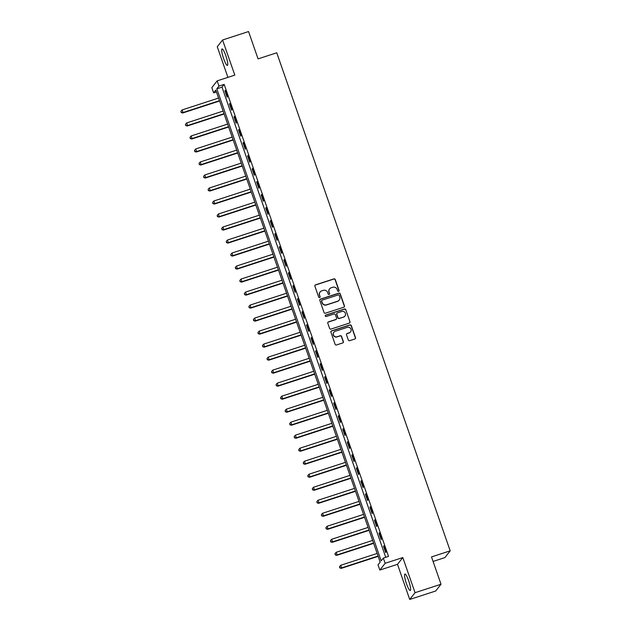 <?xml version="1.0" encoding="UTF-8"?>
<svg xmlns="http://www.w3.org/2000/svg" width="631" height="631" viewBox="0 0 631 631"><rect width="100%" height="100%" fill="white"/><g stroke="black" fill="none" stroke-linecap="round" stroke-linejoin="round"><path stroke-width="0.95" d="M338.595 291.364A0.765 0.749 38.2 0 0 339.06 290.418L335.282 279.565A1.088 1.065 38.2 0 0 333.909 278.878L315.555 284.841A1.088 1.065 38.2 0 0 314.893 286.198L318.671 297.051A0.765 0.749 38.2 0 0 319.98 297.296A0.765 0.749 38.2 0 0 320.098 296.586L319.609 295.182A3.486 3.407 38.2 0 1 321.731 290.852L323.261 290.355A3.486 3.407 38.2 0 1 327.663 292.563L328.152 293.967A0.765 0.749 38.2 0 0 329.469 294.204A0.765 0.749 38.2 0 0 329.579 293.502L329.09 292.098A3.486 3.407 38.2 0 1 331.212 287.768L332.742 287.271A3.486 3.407 38.2 0 1 337.143 289.479L337.632 290.883A0.765 0.749 38.2 0 0 338.595 291.364M338.871 291.206A0.765 0.749 38.2 0 0 338.918 290.599L335.14 279.746A1.088 1.065 38.2 0 0 333.76 279.06L315.413 285.031A1.088 1.065 38.2 0 0 314.987 285.291M319.901 297.375A0.765 0.749 38.2 0 0 319.956 296.775L319.609 295.182M329.382 294.291A0.765 0.749 38.2 0 0 329.437 293.683L329.09 292.098M408.707 580.851A8.653 1.514 -108 0 0 404.905 574.044A8.653 1.514 -108 0 0 406.467 583.707A8.653 1.514 -108 0 0 410.26 590.506A8.653 1.514 -108 0 0 408.707 580.851M225.843 55.741A8.653 1.514 -108 0 0 222.049 48.942A8.653 1.514 -108 0 0 223.603 58.596A8.653 1.514 -108 0 0 227.405 65.403A8.653 1.514 -108 0 0 225.843 55.741M348.32 339.983A1.088 1.065 38.2 0 0 349.692 340.677L354.843 338.997A1.088 1.065 38.2 0 0 355.505 337.648L351.309 325.588A1.088 1.065 38.2 0 0 349.937 324.902L331.583 330.873A1.088 1.065 38.2 0 0 330.92 332.221L335.116 344.281A1.088 1.065 38.2 0 0 336.489 344.968L342.712 342.948A1.088 1.065 38.2 0 0 343.374 341.592L341.576 336.433A1.088 1.065 38.2 0 0 340.204 335.747L337.12 336.749A2.91 2.847 38.2 0 1 333.878 332.214A2.91 2.847 38.2 0 1 335.219 331.283L347.295 327.347A2.91 2.847 38.2 0 1 350.536 331.882A2.91 2.847 38.2 0 1 349.203 332.813L347.184 333.468A1.088 1.065 38.2 0 0 346.522 334.824L348.32 339.983M383.34 558.096L385.155 563.302L379.838 570.069L378.024 564.863L380.177 562.118L215.802 90.099L213.649 92.836L211.835 87.63L217.159 80.871L218.965 86.076L216.812 88.813L381.187 560.841L383.34 558.096L388.538 556.408L224.163 84.388L218.965 86.076M217.159 80.871L234.811 75.128L222.577 39.998L248.551 31.55L258.063 58.872L276.757 52.791L450.195 550.831L431.501 556.921L441.014 584.235L415.048 592.69L402.815 557.559L385.155 563.302M343.777 307.226A1.088 1.065 38.2 0 0 344.439 305.869L340.243 293.817A1.088 1.065 38.2 0 0 338.871 293.123L320.516 299.094A1.088 1.065 38.2 0 0 319.854 300.451L324.05 312.503A1.088 1.065 38.2 0 0 325.43 313.197L343.777 307.226M345.78 309.703L349.976 321.763A1.088 1.065 38.2 0 1 349.314 323.111L330.959 329.082A1.088 1.065 38.2 0 1 329.587 328.396L327.789 323.23A1.088 1.065 38.2 0 1 328.451 321.881L335.897 319.46A1.088 1.065 38.2 0 0 336.56 318.103L335.369 314.68A1.088 1.065 38.2 0 0 333.988 313.993L326.243 316.51A0.765 0.749 38.2 0 1 325.391 315.326A0.765 0.749 38.2 0 1 325.746 315.082L344.4 309.016A1.088 1.065 38.2 0 1 345.78 309.703L349.976 321.763M441.014 584.235L435.698 591.002L409.724 599.45L415.048 592.69M222.577 39.998L217.261 46.765L227.917 77.368M224.163 84.388L222.002 87.125L385.746 557.315M224.928 90.911L227.105 97.158L227.468 96.701L225.291 90.454L224.928 90.911L225.401 90.761M229.463 103.926L231.64 110.173L231.995 109.715L229.818 103.468L229.463 103.926L229.929 103.776M233.991 116.932L236.168 123.179L236.53 122.722L234.353 116.483L233.991 116.932L234.456 116.782M238.526 129.947L240.695 136.193L241.058 135.736L238.881 129.489L238.526 129.947L238.991 129.797M243.053 142.961L245.23 149.2L245.585 148.742L243.416 142.503L243.053 142.961L243.519 142.803M247.589 155.967L249.758 162.214L250.121 161.757L247.944 155.51L247.589 155.967L248.054 155.818M252.116 168.982L254.293 175.221L254.648 174.763L252.479 168.524L252.116 168.982L252.581 168.824M256.643 181.988L258.82 188.235L259.183 187.778L257.006 181.531L256.643 181.988L257.109 181.838M261.179 195.003L263.356 201.242L263.711 200.784L261.534 194.545L261.179 195.003L261.644 194.845M265.706 208.009L267.883 214.256L268.246 213.799L266.069 207.552L265.706 208.009L266.172 207.859M270.242 221.024L272.411 227.263L272.773 226.805L270.596 220.566L270.242 221.024L270.707 220.866M274.769 234.03L276.946 240.277L277.301 239.819L275.132 233.573L274.769 234.03L275.234 233.88M279.304 247.044L281.473 253.283L281.836 252.826L279.659 246.587L279.304 247.044L279.77 246.887M283.832 260.051L286.009 266.298L286.364 265.84L284.195 259.593L283.832 260.051L284.297 259.901M288.359 273.065L290.536 279.304L290.899 278.855L288.722 272.608L288.359 273.065L288.824 272.907M292.894 286.072L295.071 292.319L295.426 291.861L293.249 285.614L292.894 286.072L293.36 285.922M297.422 299.086L299.599 305.325L299.962 304.876L297.785 298.629L297.422 299.086L297.887 298.928M301.957 312.093L304.126 318.339L304.489 317.882L302.312 311.635L301.957 312.093L302.423 311.943M306.485 325.107L308.662 331.354L309.016 330.896L306.847 324.649L306.485 325.107L306.95 324.957M311.02 338.113L313.189 344.36L313.552 343.903L311.375 337.656L311.02 338.113L311.485 337.964M315.547 351.128L317.724 357.375L318.079 356.917L315.91 350.67L315.547 351.128L316.013 350.978M320.075 364.134L322.252 370.381L322.615 369.924L320.438 363.677L320.075 364.134L320.54 363.984M324.61 377.149L326.779 383.396L327.142 382.938L324.965 376.691L324.61 377.149L325.075 376.999M329.137 390.155L331.314 396.402L331.669 395.945L329.5 389.698L329.137 390.155L329.603 390.005M333.673 403.17L335.842 409.416L336.205 408.959L334.028 402.712L333.673 403.17L334.138 403.02M338.2 416.176L340.377 422.423L340.732 421.965L338.563 415.719L338.2 416.176L338.666 416.026M342.728 429.19L344.905 435.437L345.267 434.98L343.09 428.733L342.728 429.19L343.201 429.041M347.263 442.197L349.44 448.444L349.795 447.986L347.618 441.739L347.263 442.197L347.728 442.047M351.79 455.211L353.967 461.458L354.33 461.001L352.153 454.754L351.79 455.211L352.256 455.061M356.326 468.218L358.495 474.465L358.858 474.007L356.681 467.76L356.326 468.218L356.791 468.068M360.853 481.232L363.03 487.479L363.385 487.022L361.216 480.775L360.853 481.232L361.318 481.082M365.388 494.239L367.558 500.486L367.92 500.028L365.743 493.789L365.388 494.239L365.854 494.089M369.916 507.253L372.093 513.5L372.448 513.042L370.279 506.796L369.916 507.253L370.381 507.103M374.443 520.26L376.62 526.506L376.983 526.049L374.806 519.81L374.443 520.26L374.909 520.11M378.979 533.274L381.156 539.521L381.51 539.063L379.334 532.816L378.979 533.274L379.444 533.124M383.506 546.288L385.683 552.527L386.046 552.07L383.869 545.831L383.506 546.288L383.971 546.13M433.071 561.44L444.879 557.599L450.195 550.831M402.815 557.559L397.491 564.319L409.724 599.45M397.491 564.319L379.838 570.069M216.441 91.929L213.649 92.836M222.002 87.125L216.812 88.813M329.54 288.974A3.486 3.407 38.2 0 0 328.948 292.279M320.059 292.058A3.486 3.407 38.2 0 0 319.467 295.363M344.203 306.966A1.088 1.065 38.2 0 0 344.297 306.059L340.101 293.999A1.088 1.065 38.2 0 0 338.729 293.312L320.374 299.283A1.088 1.065 38.2 0 0 319.949 299.544M339.21 295.403A0.765 0.749 38.2 0 0 338.248 294.922L322.133 300.159A0.765 0.749 38.2 0 0 321.668 301.113L322.189 302.588A3.486 3.407 38.2 0 0 326.59 304.797L337.601 301.216A3.486 3.407 38.2 0 0 339.723 296.885L339.21 295.403M321.723 300.506A0.765 0.749 38.2 0 0 321.526 301.295L321.668 301.113M339.131 300.19A3.486 3.407 38.2 0 1 337.459 301.397L326.448 304.978A3.486 3.407 38.2 0 1 322.047 302.777L321.526 301.295M349.732 322.851A1.088 1.065 38.2 0 0 349.834 321.944M336.315 319.199A1.088 1.065 38.2 0 1 335.747 319.641L328.309 322.062A1.088 1.065 38.2 0 0 327.883 322.323M345.63 309.884A1.088 1.065 38.2 0 0 344.258 309.198L325.596 315.263A0.765 0.749 38.2 0 0 325.328 315.421M343.619 316.943A2.91 2.847 38.2 0 0 345.007 312.582A2.91 2.847 38.2 0 0 341.71 311.477L337.459 312.866A1.088 1.065 38.2 0 0 336.796 314.222L337.987 317.638A1.088 1.065 38.2 0 0 339.36 318.332L343.469 317.133A2.91 2.847 38.2 0 0 344.881 316.107M336.891 313.307A1.088 1.065 38.2 0 0 336.646 314.404L336.796 314.222M343.469 317.133L339.218 318.513A1.088 1.065 38.2 0 1 337.837 317.827L336.646 314.404M350.465 331.977A2.91 2.847 38.2 0 1 349.053 333.002L347.042 333.657A1.088 1.065 38.2 0 0 346.616 333.917M333.807 332.308A2.91 2.847 38.2 0 0 336.978 336.93L337.12 336.749M343.138 342.688A1.088 1.065 38.2 0 0 343.232 341.773L341.434 336.615A1.088 1.065 38.2 0 0 340.062 335.929L336.978 336.93M355.269 338.737A1.088 1.065 38.2 0 0 355.363 337.83L351.167 325.77A1.088 1.065 38.2 0 0 349.787 325.083L331.441 331.054A1.088 1.065 38.2 0 0 331.015 331.314M218.578 98.065L182.13 109.928L183.037 112.531L182.682 112.988L219.596 100.976M181.31 112.326L180.947 111.285L181.168 112.507L183.037 112.531L219.485 100.668M180.947 111.285L182.13 109.928M182.682 112.988L181.168 112.507M223.114 111.08L186.666 122.935L187.573 125.537L187.21 125.995L224.123 113.99M185.837 125.332L185.475 124.291L185.695 125.514L187.573 125.537L224.021 113.683M185.475 124.291L186.666 122.935M187.21 125.995L185.695 125.514M227.641 124.086L191.193 135.949L192.1 138.552L191.745 139.009L228.659 126.997M190.373 138.347L190.01 137.306L190.231 138.528L192.1 138.552L228.548 126.689M190.01 137.306L191.193 135.949M191.745 139.009L190.231 138.528M232.176 137.101L195.728 148.955L196.635 151.558L196.273 152.016L233.186 140.011M194.9 151.353L194.537 150.312L194.758 151.535L196.635 151.558L233.084 139.703M194.537 150.312L195.728 148.955M196.273 152.016L194.758 151.535M236.704 150.115L200.256 161.97L201.163 164.573L200.8 165.03L237.713 153.017M199.435 164.368L199.073 163.326L199.286 164.549L201.163 164.573L237.611 152.71M199.073 163.326L200.256 161.97M200.8 165.03L199.286 164.549M241.231 163.121L204.783 174.976L205.69 177.579L205.335 178.037L242.249 166.032M203.963 177.374L203.6 176.333L203.821 177.563L205.69 177.579L242.138 165.724M203.6 176.333L204.783 174.976M205.335 178.037L203.821 177.563M245.767 176.136L209.318 187.991L210.226 190.594L209.863 191.051L246.776 179.038M208.49 190.388L208.127 189.347L208.348 190.57L210.226 190.594L246.674 178.731M208.127 189.347L209.318 187.991M209.863 191.051L208.348 190.57M250.294 189.142L213.846 200.997L214.753 203.6L214.398 204.058L251.312 192.053M213.026 203.395L212.663 202.354L212.884 203.584L214.753 203.6L251.201 191.745M212.663 202.354L213.846 200.997M214.398 204.058L212.884 203.584M254.829 202.157L218.381 214.012L219.288 216.614L218.925 217.072L255.839 205.059M217.553 216.409L217.19 215.368L217.411 216.591L219.288 216.614L255.736 204.76M217.19 215.368L218.381 214.012M218.925 217.072L217.411 216.591M259.357 215.163L222.909 227.018L223.816 229.621L223.453 230.078L260.374 218.074M222.088 229.416L221.726 228.375L221.938 229.605L223.816 229.621L260.264 217.766M221.726 228.375L222.909 227.018M223.453 230.078L221.938 229.605M263.892 228.177L227.444 240.032L228.343 242.635L227.988 243.093L264.902 231.08M226.616 242.43L226.253 241.389L226.474 242.612L228.343 242.635L264.791 230.78M226.253 241.389L227.444 240.032M227.988 243.093L226.474 242.612M268.42 241.184L231.971 253.039L232.878 255.642L232.516 256.099L269.429 244.094M231.151 255.437L230.788 254.396L231.001 255.626L232.878 255.642L269.327 243.787M230.788 254.396L231.971 253.039M232.516 256.099L231.001 255.626M272.947 254.198L236.499 266.053L237.406 268.656L237.051 269.114L273.964 257.101M235.678 268.451L235.316 267.41L235.537 268.632L237.406 268.656L273.854 256.801M235.316 267.41L236.499 266.053M237.051 269.114L235.537 268.632M277.482 267.205L241.034 279.06L241.941 281.663L241.578 282.12L278.492 270.115M240.206 281.458L239.843 280.424L240.064 281.647L241.941 281.663L278.389 269.808M239.843 280.424L241.034 279.06M241.578 282.12L240.064 281.647M282.01 280.219L245.562 292.074L246.469 294.677L246.114 295.134L283.027 283.122M244.741 294.472L244.378 293.431L244.599 294.653L246.469 294.677L282.917 282.822M244.378 293.431L245.562 292.074M246.114 295.134L244.599 294.653M286.545 293.226L250.097 305.089L251.004 307.683L250.641 308.141L287.555 296.136M249.269 307.486L248.906 306.445L249.127 307.668L251.004 307.683L287.452 295.829M248.906 306.445L250.097 305.089M250.641 308.141L249.127 307.668M291.072 306.24L254.624 318.095L255.531 320.698L255.169 321.155L292.09 309.143M253.804 320.493L253.441 319.452L253.654 320.674L255.531 320.698L291.979 308.843M253.441 319.452L254.624 318.095M255.169 321.155L253.654 320.674M295.608 319.247L259.16 331.109L260.059 333.704L259.704 334.162L296.617 322.157M258.331 333.507L257.969 332.466L258.189 333.689L260.059 333.704L296.507 321.849M257.969 332.466L259.16 331.109M259.704 334.162L258.189 333.689M300.135 332.261L263.687 344.116L264.594 346.719L264.231 347.176L301.145 335.164M262.867 346.514L262.504 345.472L262.717 346.695L264.594 346.719L301.042 334.864M262.504 345.472L263.687 344.116M264.231 347.176L262.717 346.695M304.663 345.267L268.214 357.13L269.121 359.725L268.767 360.183L305.68 348.178M267.394 359.528L267.031 358.487L267.252 359.709L269.121 359.725L305.57 347.87M267.031 358.487L268.214 357.13M268.767 360.183L267.252 359.709M309.198 358.282L272.75 370.137L273.657 372.74L273.294 373.197L310.207 361.184M271.922 372.535L271.559 371.493L271.78 372.716L273.657 372.74L310.105 360.885M271.559 371.493L272.75 370.137M273.294 373.197L271.78 372.716M313.725 371.288L277.277 383.151L278.184 385.754L277.829 386.204L314.743 374.199M276.457 385.549L276.094 384.508L276.315 385.73L278.184 385.754L314.632 373.891M276.094 384.508L277.277 383.151M277.829 386.204L276.315 385.73M318.261 384.303L281.812 396.158L282.72 398.76L282.357 399.218L319.27 387.205M280.984 398.555L280.621 397.514L280.842 398.737L282.72 398.76L319.168 386.906M280.621 397.514L281.812 396.158M282.357 399.218L280.842 398.737M322.788 397.309L286.34 409.172L287.247 411.775L286.884 412.224L323.798 400.22M285.52 411.57L285.157 410.529L285.37 411.751L287.247 411.775L323.695 399.912M285.157 410.529L286.34 409.172M286.884 412.224L285.37 411.751M327.323 410.324L290.867 422.178L291.774 424.781L291.419 425.239L328.333 413.234M290.047 424.576L289.684 423.535L289.905 424.758L291.774 424.781L328.223 412.926M289.684 423.535L290.867 422.178M291.419 425.239L289.905 424.758M331.851 423.33L295.403 435.193L296.31 437.796L295.947 438.253L332.86 426.24M294.574 437.591L294.22 436.549L294.432 437.772L296.31 437.796L332.758 425.933M294.22 436.549L295.403 435.193M295.947 438.253L294.432 437.772M336.378 436.344L299.93 448.199L300.837 450.802L300.482 451.26L337.396 439.255M299.11 450.597L298.747 449.556L298.968 450.779L300.837 450.802L337.285 438.947M298.747 449.556L299.93 448.199M300.482 451.26L298.968 450.779M340.914 449.351L304.465 461.214L305.372 463.817L305.01 464.274L341.923 452.261M303.637 463.611L303.274 462.57L303.495 463.793L305.372 463.817L341.821 451.954M303.274 462.57L304.465 461.214M305.01 464.274L303.495 463.793M345.441 462.365L308.993 474.22L309.9 476.823L309.537 477.281L346.458 465.276M308.173 476.618L307.81 475.577L308.031 476.799L309.9 476.823L346.348 464.968M307.81 475.577L308.993 474.22M309.537 477.281L308.031 476.799M349.976 475.372L313.528 487.235L314.427 489.837L314.072 490.295L350.986 478.282M312.7 489.632L312.337 488.591L312.558 489.814L314.427 489.837L350.883 477.975M312.337 488.591L313.528 487.235M314.072 490.295L312.558 489.814M354.504 488.386L318.056 500.241L318.963 502.844L318.6 503.301L355.513 491.297M317.235 502.639L316.872 501.598L317.085 502.82L318.963 502.844L355.411 490.989M316.872 501.598L318.056 500.241M318.6 503.301L317.085 502.82M359.031 501.393L322.583 513.255L323.49 515.858L323.135 516.316L360.049 504.303M321.763 515.653L321.4 514.612L321.621 515.835L323.49 515.858L359.938 503.995M321.4 514.612L322.583 513.255M323.135 516.316L321.621 515.835M363.566 514.407L327.118 526.262L328.025 528.865L327.663 529.322L364.576 517.317M326.29 528.66L325.927 527.619L326.148 528.841L328.025 528.865L364.473 517.01M325.927 527.619L327.118 526.262M327.663 529.322L326.148 528.841M368.094 527.421L331.646 539.276L332.553 541.879L332.198 542.337L369.111 530.324M330.825 541.674L330.463 540.633L330.683 541.855L332.553 541.879L369.001 530.016M330.463 540.633L331.646 539.276M332.198 542.337L330.683 541.855M372.629 540.428L336.181 552.283L337.088 554.886L336.725 555.343L373.639 543.338M335.353 554.681L334.99 553.639L335.211 554.87L337.088 554.886L373.536 543.031M334.99 553.639L336.181 552.283M336.725 555.343L335.211 554.87M377.157 553.442L340.708 565.297L341.616 567.9L341.253 568.357L378.174 556.345M339.888 567.695L339.525 566.654L339.738 567.876L341.616 567.9L378.064 556.037M339.525 566.654L340.708 565.297M341.253 568.357L339.738 567.876"/></g></svg>
